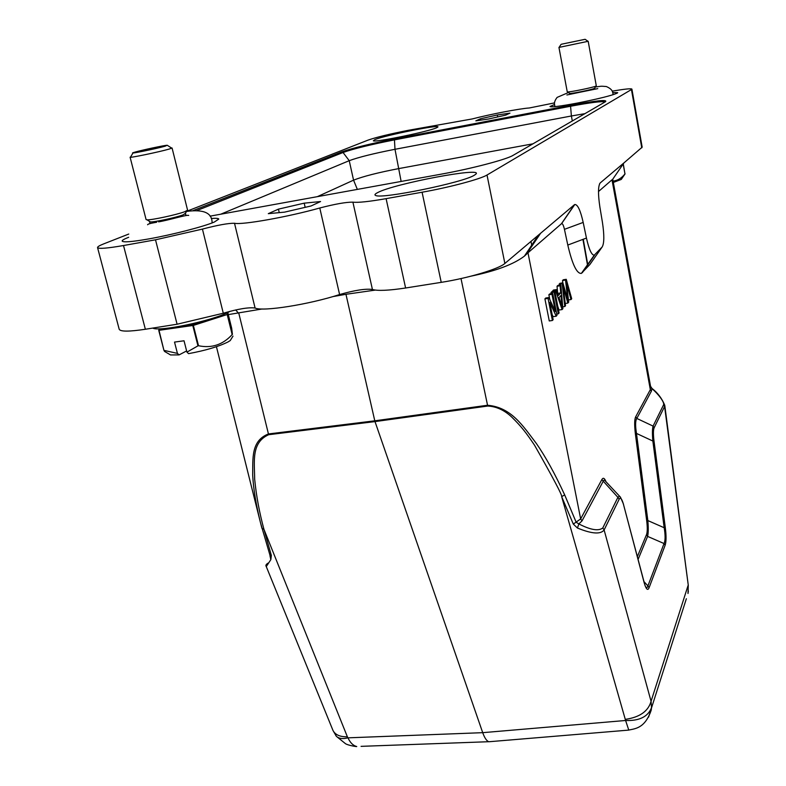 <?xml version="1.0" encoding="UTF-8"?>
<svg xmlns="http://www.w3.org/2000/svg" width="786" height="786" viewBox="0 0 786 786"><rect width="100%" height="100%" fill="white"/><g stroke="black" fill="none" stroke-linecap="round" stroke-linejoin="round"><path stroke-width="1.18" d="M152.818 328.076C158.507 332.124 212.603 320.786 228.343 312.239L230.121 311.276M224.187 314.125L222.271 315.186C210.795 321.356 173.411 329.884 163.242 328.617M227.292 312.749L227.203 314.528L193.376 325.414L159.008 330.317L158.988 328.813M158.733 330.307L163.94 350.399L165.669 352.079M163.94 350.399L159.008 330.317M164.205 350.418L177.43 353.395L174.521 342.087L184.032 340.78L186.93 352.128L197.954 345.86L192.806 325.542M197.954 345.86L198.514 345.732L193.376 325.414M227.203 314.528L232.165 334.581C222.831 344.749 211.611 348.473 198.514 345.732M232.165 334.581L227.478 314.39M227.793 312.504L231.683 328.253L232.43 334.433M231.88 337.921L230.229 340.584L227.989 341.959C218.498 346.646 205.362 350.536 188.581 353.641L186.93 352.128M177.43 353.395L179.09 354.899L186.626 350.939M179.09 354.899L170.562 354.948L167.801 353.327M594.658 88.12L594.265 88.464C591.514 89.761 571.776 93.77 569.811 93.446L569.575 93.279M567.246 91.795L567.551 91.893C569.781 92.267 592.615 87.619 595.788 86.146L596.299 85.812L588.183 41.294L558.944 47.415L567.246 91.795M561.42 44.232L585.108 39.3L561.42 44.232M623.18 164.028L624.968 173.922C621.638 178.137 617.678 180.534 613.1 181.124M624.968 173.922L623.269 163.901M623.386 176.339L625.067 173.853M621.903 178.501L621.215 179.454L613.335 182.45M532.967 143.818L399.141 168.518C378.076 172.576 362.886 176.457 353.562 180.151L317.357 196.657M332.999 730.469L333.166 730.823C335.563 734.979 340.299 736.963 347.373 736.787L347.952 737.838C342.942 739.154 339.12 738.673 336.487 736.413L335.789 735.5M269.804 554.651L271.347 555.476L270.836 559.642L270.03 555.997M269.755 554.169L270.07 555.879M270.836 559.642L266.287 566.578C265.363 565.409 266.1 564.201 268.478 562.914M269.795 554.631L260.5 522.759C255.99 504.573 253.387 488.705 252.689 475.166C252.954 458.562 250.911 440.72 268.439 433.951L268.665 434.707L375.001 421.591L374.784 420.815L487.517 405.252C511.293 407.266 522.847 425.796 536.347 443.451C545.553 456.715 554.995 473.86 564.682 494.905L561.656 496.624C562.54 495.73 553.491 478.586 534.529 445.19C525.785 432.231 521.462 426.69 511.951 417.268C504.474 410.184 496.398 406.441 487.713 406.048L375.001 421.591L482.712 732.67L347.952 737.838C350.212 742.701 353.101 745.58 356.618 746.484M488.519 741.719L361.069 746.346M220.709 214.214L349.23 160.678L343.05 152.504C353.68 148.751 370.815 144.545 394.454 139.879L394.994 149.291L571.383 115.984L570.577 106.257C590.6 102.514 602.066 101.07 604.965 101.925M584.931 113.646L571.383 115.984L572.316 120.965M401.135 181.438L394.994 149.291C373.89 153.427 358.632 157.22 349.23 160.678L353.562 180.151L357.345 189.397M688.015 593.361L688.349 591.16M686.355 598.726L648.578 717.146M260.755 523.761L261.944 528.339L263.949 529.351L271.347 555.476M268.665 434.707C251.156 442.616 254.497 461.264 254.664 479.146C256.275 495.74 259.37 512.482 263.949 529.351L347.373 736.787M628.78 730.106L625.597 720.487L482.712 732.67C484.51 737.71 486.485 740.726 488.646 741.709M488.774 741.758L491.26 741.552M651.506 707.744L651.063 701.318L604.12 529.961C600.691 534.539 591.809 533.9 577.455 528.045L573.308 524.085L561.656 496.624L625.597 720.487C639.273 721.017 647.91 716.773 651.506 707.744L651.24 709.984M625.45 719.347C639.725 717.264 648.263 711.261 651.063 701.318L687.996 585.708L688.241 591.563M577.455 528.045L578.84 523.918C590.551 529.97 598.539 531.307 602.793 527.956L604.12 529.961L619.152 499.257C620.449 496.939 621.913 498.727 623.534 504.622L644.009 582.161C646.023 589.254 647.723 591.111 649.089 587.722L665.143 545.229C666.302 541.662 666.341 535.738 665.28 527.455L653.981 440.848C653.176 434.236 653.235 429.873 654.158 427.771L664.583 406.49L688.271 585.226L664.76 405.281C661.94 398.473 657.705 392.862 652.026 388.451L651.358 391.231L650.327 389.64L650.612 386.633L612.766 179.336L611.989 179.817L650.327 389.64L635.717 416.747L636.807 418.437C635.324 420.736 635.216 425.727 636.483 433.41L647.841 520.568C648.47 527.956 648.381 533.232 647.595 536.396L638.104 559.416M262.18 308.977L228.313 314.606M192.943 210.677L341.645 151.924C352.639 148.063 370.314 143.73 394.68 138.916L570.685 105.285C595.945 100.618 607.578 99.409 605.574 101.659L604.699 102.17M605.574 101.659L513.15 155.323C506.557 159.499 471.207 168.784 440.366 174.315L440.484 174.286M305.165 207.347L304.192 203.161L320.57 201.53L311.04 205.981L284.532 212.141L268.301 213.664L278.431 209.135L279.246 212.642M278.431 209.135L304.192 203.161M497.312 114.982L509.957 113.135L505.693 115.129L488.47 119.02L475.844 120.848L480.403 118.804L497.312 114.982L497.695 116.937M480.678 120.15L480.403 118.804M377.634 192.609C394.218 183.59 484.864 166.494 475.776 174.207L474.41 175.17C463.593 182.499 381.2 199.379 375.649 195.459C374.293 194.918 374.951 193.975 377.634 192.609M374.873 139.613C385.238 135.202 441.958 123.913 437.743 127.116L436.505 127.804C428.517 131.586 375.001 142.6 373.321 140.822L374.873 139.613M211.306 218.498C216.032 218.125 218.518 218.321 218.773 219.088L214.352 222.025C204.026 226.545 172.173 234.788 148.525 238.964C131.96 241.842 123.176 242.55 122.164 241.066C122.027 240.329 123.923 239.18 127.863 237.608L128.668 237.293M612.618 92.561L617.698 92.65L617.197 93.151C611.557 95.607 598.195 98.928 577.101 103.113C560.29 106.248 551.251 107.387 549.984 106.542L554.611 104.469M554.572 102.887L529.322 107.977C519.831 108.556 490.523 114.206 472.14 118.961L408.111 130.348C389.522 134.042 376.199 137.285 368.162 140.075L186.567 211.355M128.757 234.051L103.664 243.896C99.488 245.546 97.464 246.765 97.582 247.561C98.564 249.024 107.21 248.347 123.51 245.527L155.51 239.809L202.434 229.09C217.673 225.101 228.362 223.155 234.513 223.263C241.901 225.14 288.059 216.946 319.784 207.995C335.15 204.006 346.184 202.061 352.904 202.149C357.954 202.798 369.027 201.629 386.103 198.652L422.082 192.226L441.231 282.351C468.102 278.185 498.884 268.969 504.867 263.457L540.611 233.265L526.345 254.35L524.449 256.089C513.857 264.224 496.143 270.895 471.325 276.092M119.256 329.324C120.484 331.712 129.179 331.692 145.361 329.255L177.086 324.225L223.293 313.231C238.217 308.878 248.808 307.149 255.086 308.024C262.563 311.836 308.967 304.536 339.601 294.554C354.643 290.231 365.588 288.531 372.426 289.474C377.683 291.036 388.746 290.545 405.605 288L441.231 282.351M651.938 388.372L650.543 386.231L651.712 388.333C658.128 393.884 664.779 402.353 663.541 404.878L664.583 406.49L664.74 405.281M654.158 427.771L653.068 426.12L663.541 404.878M653.981 440.848L652.861 441.044C652.242 433.705 652.311 428.714 653.068 426.091L636.807 418.437L651.358 391.231M665.28 527.455L664.19 527.74C665.437 535.384 665.398 540.64 664.062 543.519M665.143 545.229L664.042 543.539L647.595 536.396L646.485 534.696L637.367 556.635M649.089 587.722L647.929 585.894C647.33 587.859 646.564 588.105 645.64 586.641M644.009 582.161L645.08 585.649M623.534 504.622L643.989 581.679M619.152 499.248L617.904 497.341L619.132 496.369L620.39 497.007L623.514 504.209M332.969 296.577L345.958 294.298L374.784 420.815L268.439 433.951L238.767 313.083M573.308 524.085L580.658 518.907L527.986 252.778L561.636 223.578C562.609 223.499 563.542 225.415 564.446 229.335L567.797 245.055C572.306 264.43 576.836 273.882 581.375 273.39L589.903 264.499L602.155 246.981L594.295 255.155C591.671 255.283 589.058 249.584 586.444 238.06L583.183 222.418L564.446 229.335M619.928 496.595L605.652 481.376C604.542 479.784 603.687 479.833 603.078 481.513L581.994 520.941L578.84 523.918L576.148 522.218L564.682 494.905M375.286 290.093L345.958 294.298M612.608 179.405L623.966 162.879L642.172 147.169L631.895 89.083C631.04 88.356 624.457 89.054 612.127 91.166M641.779 147.847L631.443 89.545L631.885 89.083M631.443 89.545L487.015 175.013C480.639 179.061 449.219 187.441 422.082 192.226M602.155 246.981C604.267 243.405 604.355 235.181 602.43 222.32L599.875 206.993C597.959 194.024 598.058 186.017 600.18 182.971L599.531 183.914M623.966 162.879L600.18 182.971M561.499 223.666L574.389 204.753L540.611 233.265M574.389 204.753L574.812 204.498C577.681 204.419 580.471 210.393 583.183 222.418M598.49 191.538L611.989 179.817M635.717 416.747C634.469 419.085 634.341 424.695 635.343 433.597L636.463 433.41L652.861 441.044L664.18 527.74L647.841 520.568L646.711 520.843C647.526 527.455 647.458 532.073 646.485 534.696M605.986 481.73C604.532 478.035 603.147 477.328 601.83 479.617L617.904 497.341L602.793 527.956M526.345 254.35L527.986 252.778M592.094 258.722L592.192 258.132M185.329 213.399L183.01 214.902C176.025 217.565 154.164 222.261 150.381 221.917L149.664 221.465M146.088 219.569L147.021 219.834C151.354 220.218 176.663 214.774 184.71 211.729L187.589 210.196L172.075 148.014L169.049 149.104C159.45 151.904 129.209 158.192 130.103 157.2L146.088 219.569M135.457 151.983L133.168 152.681C127.902 154.508 156.021 148.8 165.178 146.176L167.202 145.243C164.245 145.361 142.875 149.89 135.457 151.983M566.254 279.315L565.517 280.071L567.797 300.046L562.884 282.842L562.177 283.579L564.8 306.53L565.527 305.715L563.12 286.183L567.846 303.101L568.7 302.129L566.47 282.626L570.99 299.554L571.707 298.749L566.254 279.315L563.257 279.777L562.521 280.543L562.786 282.862M565.517 280.071L562.521 280.543M562.884 282.842L559.858 283.314L559.278 285.2M562.177 283.579L559.151 284.051M564.8 306.53L562.727 306.835M567.846 303.101L565.252 303.484M570.99 299.554L568.455 299.938M559.062 297.521L560.968 295.467L562.069 306.854L559.062 297.521M560.87 284.954L560.084 285.78L560.732 292.932L558.384 295.448L556.439 289.602L555.584 290.506L562.098 309.576L562.884 308.682L560.87 284.954L557.834 285.426L557.038 286.242L557.677 293.325M560.084 285.78L557.038 286.242M560.732 292.932L557.696 293.394M556.439 289.602L553.364 290.073L552.715 291.606M555.584 290.506L552.499 290.977M557.785 306.393L559.033 310.028L562.098 309.576M554.837 291.282L554.081 292.087L558.315 313.83L559.072 312.985L554.837 291.282L551.752 291.753L550.976 292.559L551.212 293.728M554.081 292.087L550.976 292.559M558.315 313.83L556.743 314.066M552.725 293.502L551.988 294.278L555.348 311.482L548.874 297.54L548.068 298.395L552.401 320.491L553.148 319.656L549.758 302.345L556.213 316.208L556.989 315.324L552.725 293.502L549.62 293.974L548.874 294.75L549.807 299.554M551.988 294.278L548.874 294.75M548.874 297.54L545.739 298.012L544.914 298.867L549.267 320.953L552.401 320.491M548.068 298.395L544.914 298.867M552.175 314.685L553.098 316.67L556.213 316.208M582.927 239.376L587.535 265.246M531.896 246.146L530.972 241.41M394.68 138.916L394.454 139.879L570.577 106.257L570.685 105.285M196.991 210.51L343.05 152.504L341.645 151.924M513.15 155.323L512.118 155.874M440.366 174.315L210.049 216.15M339.601 294.554L319.784 207.995M352.904 202.149L372.426 289.474M386.103 198.652L405.605 288M235.702 309.939L238.463 313.142M123.51 245.527L145.361 329.255M155.51 239.809L177.086 324.225M223.293 313.231L202.434 229.09M234.513 223.263L255.086 308.024M643.96 581.601L647.91 585.924L664.042 543.539M487.713 406.048L461.009 278.558M487.015 175.013L504.867 263.457M581.994 520.941L580.658 518.907L601.83 479.617M635.343 433.597L646.711 520.843M586.444 238.06L567.797 245.055M594.845 254.772L582.338 272.683M564.996 293.247L564.014 293.394M567.531 286.694L566.981 286.782M561.577 302.433L560.713 302.561M170.562 354.948L164.421 351.352M230.229 340.584L232.99 336.113M569.545 93.357L569.693 94.163M569.811 93.446L567.551 91.893M560.998 44.448L559.131 47.317M595.424 86.971C601.762 86.283 599.689 85.959 606.36 86.539C611.243 88.622 613.424 91.373 612.884 94.782M597.763 88.631L580.54 92.119M621.284 179.405L625.037 173.932M587.8 264.862L583.251 239.258M333.097 730.705L336.369 736.285M336.487 736.413L345.457 743.664C348.11 745.482 357.866 746.965 356.667 746.494L356.667 746.494M688.281 585.236L687.986 593.489M332.989 730.469L266.277 566.588M488.892 741.748L628.358 730.135C635.068 728.642 644.884 728.612 651.211 710.171M260.5 522.759L216.435 346.705M119.217 329.334L97.543 247.561M524.449 256.089L538.351 235.181M561.636 223.578L574.802 204.507M594.295 255.165L581.375 273.39M149.566 221.681L150.057 223.597M150.381 221.917L147.021 219.834M132.991 152.985L130.653 156.895M186.528 211.424C203.731 209.105 212.249 212.937 212.082 222.929M188.709 215.443C187.186 214.411 168.007 220.385 158.585 221.849M156.669 222.242C150.647 223.253 147.621 224.089 147.611 224.757M167.497 145.439L171.446 147.955M184.906 214.106L186.891 210.825M185.516 213.546L185.997 215.462M568.465 92.522L557.127 97.385C554.376 100.922 553.717 103.998 555.162 106.621M580.314 92.159L566.893 94.978M585.206 39.369L587.967 41.275M594.501 88.356L596.053 86.018M594.717 88.17L594.864 88.985"/></g></svg>
